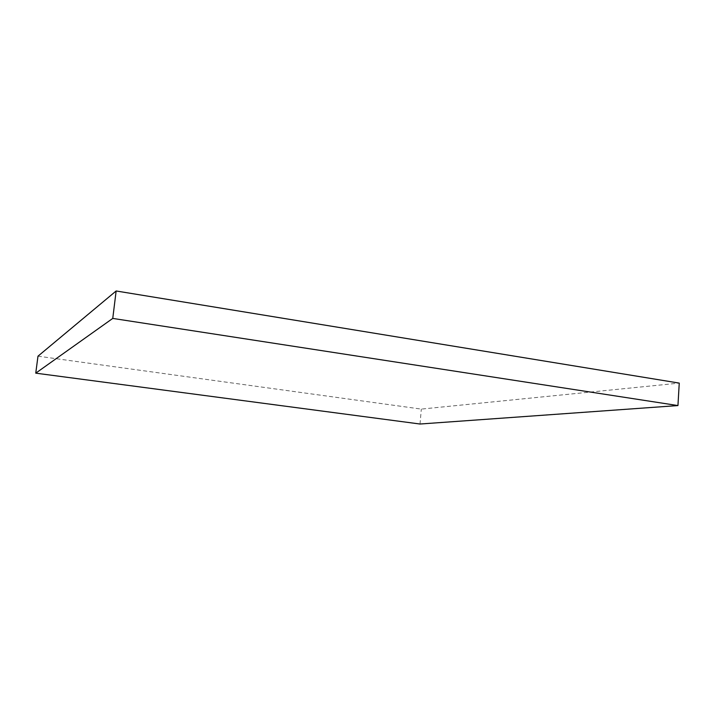 <?xml version="1.0" encoding="UTF-8"?>
<svg xmlns="http://www.w3.org/2000/svg" width="715" height="715" viewBox="0 0 715 715"><rect width="100%" height="100%" fill="white"/><g stroke="black" fill="none" stroke-linecap="round" stroke-linejoin="round"><path stroke-width="0.54" stroke-dasharray="3.58 2.68" d="M37.984 356.177L421.323 409.096L679.25 383.106M420.018 424.022L421.323 409.096"/><path stroke-width="1.07" d="M112.755 318.416L677.945 405.566L679.25 383.106L116.143 290.978L37.984 356.177L35.75 373.159L112.755 318.416L116.143 290.978M677.945 405.566L420.018 424.022L35.75 373.159"/></g></svg>
